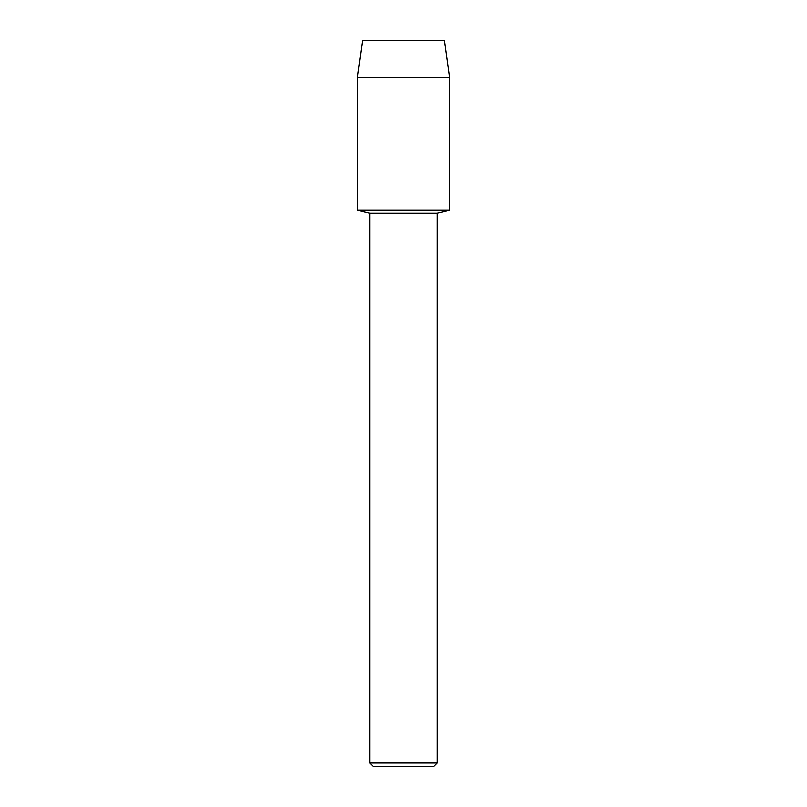 <?xml version="1.0" encoding="UTF-8"?>
<svg xmlns="http://www.w3.org/2000/svg" width="807" height="807" viewBox="0 0 807 807"><rect width="100%" height="100%" fill="white"/><g stroke="black" fill="none" stroke-linecap="round" stroke-linejoin="round"><path stroke-width="1.21" d="M444.536 40.35L362.464 40.35L444.536 40.35L449.62 77.25L449.62 210.304L403.5 210.304L449.62 210.304L437.273 213.24L437.273 763.019L369.727 763.019L373.359 766.65L433.641 766.65L437.273 763.019M369.727 763.019L369.727 213.24L437.273 213.24M362.464 40.35L357.38 77.25L357.38 210.304L403.5 210.304L357.38 210.304L369.727 213.24M357.38 77.25L449.62 77.25"/></g></svg>
